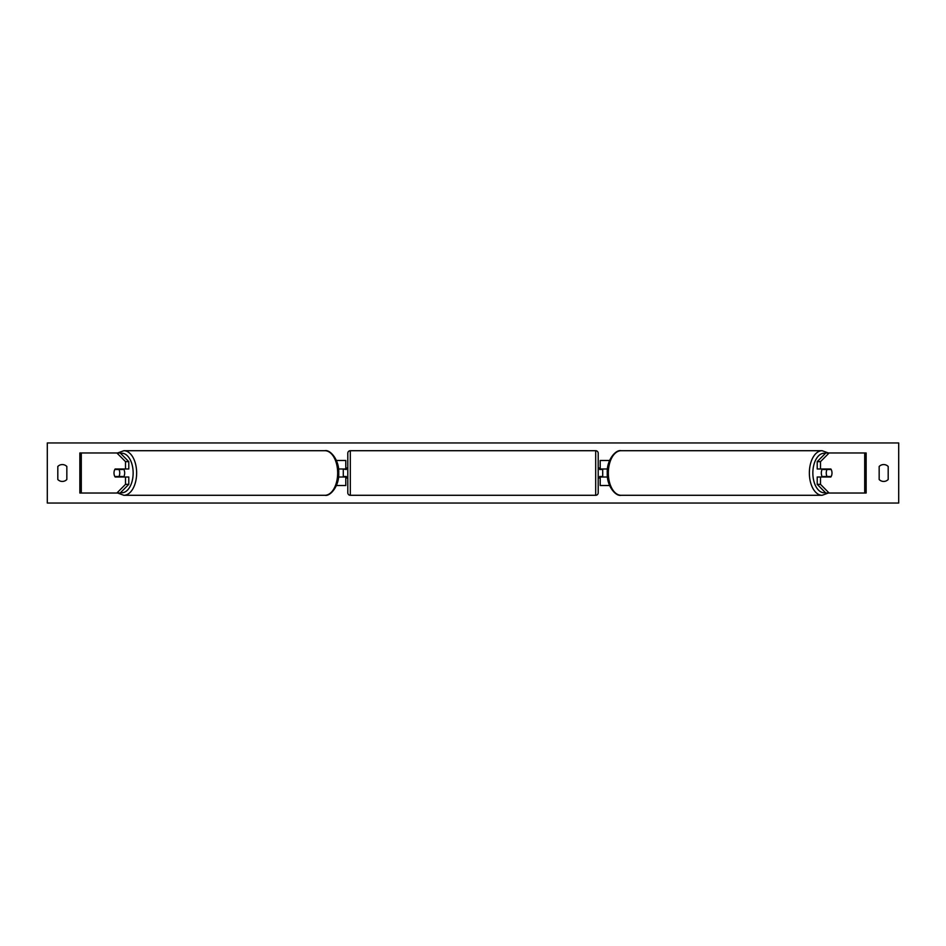 <?xml version="1.0" encoding="UTF-8"?>
<svg xmlns="http://www.w3.org/2000/svg" width="946" height="946" viewBox="0 0 946 946"><rect width="100%" height="100%" fill="white"/><g stroke="black" fill="none" stroke-linecap="round" stroke-linejoin="round"><path stroke-width="1.42" d="M336.398 485.523L345.787 485.523L345.787 477.009L338.514 477.009M345.787 469.5L345.787 460.477L336.398 460.477M343.292 468.991L346.295 469.5L346.295 467.986L347.797 467.986M343.292 469.5L343.292 477.009M338.514 468.991L345.787 468.991M128.786 461.636L125.499 461.636L116.878 452.968L120.166 452.968L128.786 461.636L128.786 468.991L115.164 468.991A5.014 2.873 -90 0 0 114.005 473A5.014 2.873 -90 0 0 115.164 477.009L125.499 477.009L125.499 484.364L128.786 484.364L128.786 477.009L125.499 477.009M128.786 484.364L120.166 493.032L79.854 493.032L79.854 452.968L116.878 452.968M125.499 468.991L125.499 461.636M116.878 493.032L125.499 484.364M817.214 461.636L817.214 468.991L830.836 468.991A5.014 2.873 -90 0 1 831.995 473A5.014 2.873 -90 0 1 830.836 477.009L820.501 477.009L820.501 484.364L817.214 484.364L825.834 493.032L866.146 493.032L866.146 452.968L825.834 452.968L817.214 461.636L820.501 461.636L829.122 452.968M817.214 484.364L817.214 477.009L820.501 477.009M820.501 468.991L820.501 461.636M829.122 493.032L820.501 484.364M609.602 485.523L600.213 485.523L600.213 477.009L607.486 477.009M600.213 469.5L600.213 460.477L609.602 460.477M602.708 468.991L602.708 477.009M607.486 468.991L600.213 468.991M350.304 450.71L350.304 495.29A2.507 2.507 0 0 1 347.797 492.783L347.797 453.217A2.507 2.507 0 0 1 350.304 450.71L595.696 450.71A2.507 2.507 0 0 1 598.203 453.217L598.203 492.783A2.507 2.507 0 0 1 595.696 495.29L595.696 450.71M350.304 495.29L595.696 495.29M347.797 478.014L346.295 478.014L346.295 476.5L343.292 476.5M598.203 478.014L599.705 478.014L599.705 476.5L602.708 476.5M602.708 469.5L599.705 469.5L599.705 467.986L598.203 467.986M123.524 468.991A5.014 2.873 90 0 1 124.683 473A5.014 2.873 90 0 1 123.524 477.009M118.936 476.5L114.833 476.5A5.014 2.873 90 0 1 114.005 473A5.014 2.873 90 0 1 114.833 469.5L118.936 469.5A5.014 2.873 90 0 1 119.752 473A5.014 2.873 90 0 1 118.936 476.5L122.625 476.5A5.014 2.873 90 0 1 122.294 477.009M122.294 468.991A5.014 2.873 90 0 1 122.625 469.5L118.936 469.5M47.3 503.047L47.3 442.953L898.7 442.953L898.7 503.047L47.3 503.047M57.812 466.484L57.812 479.516A6.255 6.255 0 0 0 66.835 479.516L66.835 466.484A6.255 6.255 0 0 0 57.812 466.484M879.165 479.516L879.165 466.484A6.255 6.255 0 0 1 888.188 466.484L888.188 479.516A6.255 6.255 0 0 1 879.165 479.516M822.476 468.991A5.014 2.873 90 0 0 821.317 473A5.014 2.873 90 0 0 822.476 477.009M831.995 473A5.014 2.873 90 0 0 831.167 469.5L827.064 469.5A5.014 2.873 90 0 0 826.248 473A5.014 2.873 90 0 0 827.064 476.5L831.167 476.5A5.014 2.873 90 0 0 831.995 473M827.064 469.5L823.375 469.5A5.014 2.873 90 0 1 823.706 468.991M827.064 476.5L823.375 476.5A5.014 2.873 90 0 0 823.706 477.009M81.297 493.032L81.297 452.968M864.703 493.032L864.703 452.968M120.532 492.653A19.783 11.352 -90 0 0 133.15 473A19.783 11.352 -90 0 0 120.532 453.347M136.638 473A22.29 12.783 90 0 1 123.855 495.29L324.88 495.29A22.29 12.783 -90 0 0 337.663 473A22.29 12.783 -90 0 0 324.88 450.71L123.855 450.71A22.29 12.783 90 0 1 136.638 473M825.468 492.653A19.783 11.352 -90 0 1 812.851 473A19.783 11.352 -90 0 1 825.468 453.347M822.145 450.71A22.29 12.783 90 0 0 809.362 473A22.29 12.783 90 0 0 822.145 495.29L621.12 495.29A22.29 12.783 -90 0 1 608.337 473A22.29 12.783 -90 0 1 621.12 450.71L822.145 450.71L828.318 452.968M117.682 493.032L123.855 495.29M324.88 450.71C330.107 449.267 339.496 460.016 338.727 473C339.496 485.984 330.107 496.733 324.88 495.29M117.682 452.968L123.855 450.71M621.12 495.29C615.893 496.733 606.504 485.984 607.273 473C606.504 460.016 615.893 449.267 621.12 450.71M828.318 493.032L822.145 495.29"/></g></svg>
